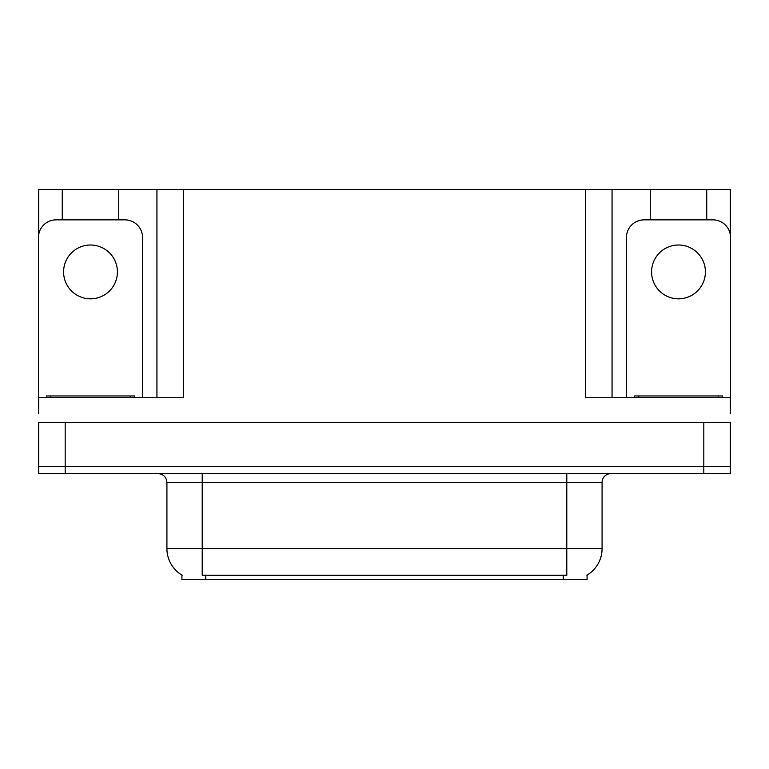 <?xml version="1.0" encoding="UTF-8"?>
<svg xmlns="http://www.w3.org/2000/svg" width="769" height="769" viewBox="0 0 769 769"><rect width="100%" height="100%" fill="white"/><g stroke="black" fill="none" stroke-linecap="round" stroke-linejoin="round"><path stroke-width="1.15" d="M587.083 575.097L587.083 579.499L181.917 579.499L181.917 575.097M65.182 473.617L730.281 473.617L730.281 466.552L38.719 466.552L38.719 422.441L65.182 422.441L65.182 466.552L38.719 466.552L38.719 473.617L65.182 473.617L65.182 466.552L730.281 466.552L730.281 422.441L65.182 422.441M118.743 219.857L118.743 189.501L585.584 189.501L585.584 397.736L730.281 397.736L730.281 413.616M38.719 413.616L38.719 397.736L183.416 397.736L183.416 189.501M62.27 219.857L62.27 189.501L38.719 189.501L38.719 234.458M706.73 219.857L706.73 189.501L730.281 189.501L730.281 234.458M156.943 189.501L156.943 397.736M585.584 189.501L612.057 189.501L612.057 397.736M612.057 189.501L650.257 189.501L650.257 219.857M706.73 189.501L650.257 189.501M62.27 189.501L118.743 189.501M182.176 575.25A30.885 30.885 0 0 1 166.921 548.614L202.209 548.614L202.209 575.25L566.791 575.25L566.791 548.614L602.079 548.614L602.079 482.442A8.824 8.824 0 0 1 610.903 473.617M166.921 548.614L166.921 482.442C166.392 477.078 163.451 474.137 158.097 473.617M586.824 575.25A30.885 30.885 0 0 0 602.079 548.614M730.281 473.617L730.281 466.552M90.511 245.003A26.915 26.915 0 0 0 63.596 271.918A26.915 26.915 0 0 0 90.511 298.824A26.915 26.915 0 0 0 117.417 271.918A26.915 26.915 0 0 0 90.511 245.003M38.719 404.792A17.649 17.649 0 0 0 38.45 404.792L38.45 237.506A17.649 17.649 0 0 1 56.099 219.857L124.914 219.857A17.649 17.649 0 0 1 142.563 237.506L142.563 397.736M46.39 397.736L46.39 395.968L134.623 395.968L134.623 397.736M634.377 397.736L634.377 395.968L722.61 395.968L722.61 397.736M678.489 245.003A26.915 26.915 0 0 0 651.583 271.918A26.915 26.915 0 0 0 678.489 298.824A26.915 26.915 0 0 0 705.404 271.918A26.915 26.915 0 0 0 678.489 245.003M626.437 397.736L626.437 237.506A17.649 17.649 0 0 1 644.086 219.857L712.901 219.857A17.649 17.649 0 0 1 730.55 237.506L730.55 404.792A17.649 17.649 0 0 0 730.281 404.792M703.818 422.441L703.818 473.617M563.264 579.499L563.264 575.097M205.736 579.499L205.736 575.097M566.791 473.617L566.791 482.442L166.921 482.442M602.079 482.442L566.791 482.442L566.791 548.614L202.209 548.614L202.209 473.617M130.211 395.968L130.211 397.736M50.802 395.968L50.802 397.736M718.198 395.968L718.198 397.736M638.789 395.968L638.789 397.736"/></g></svg>
